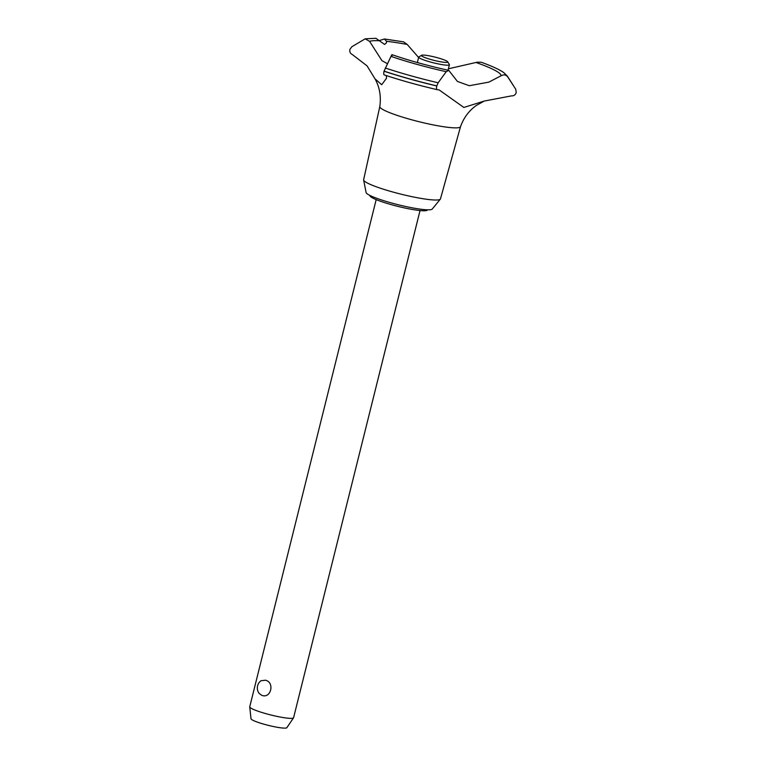 <?xml version="1.0" encoding="UTF-8"?>
<svg xmlns="http://www.w3.org/2000/svg" width="766" height="766" viewBox="0 0 766 766"><rect width="100%" height="100%" fill="white"/><g stroke="black" fill="none" stroke-linecap="round" stroke-linejoin="round"><path stroke-width="1.15" d="M427.447 209.817L427.418 209.922A29.606 3.715 -166 0 1 410.595 209.156A29.606 3.715 -166 0 1 380.491 201.257A29.606 3.715 -166 0 1 369.968 195.598L369.997 195.493M460.51 126.696A41.584 5.209 -166 0 1 460.5 126.725L440.46 198.901A39.593 4.96 -166 0 1 440.326 199.15A39.593 4.96 -166 0 1 416.924 197.666A39.593 4.96 -166 0 1 377.705 187.297A39.593 4.96 -166 0 1 363.63 180.029A39.593 4.96 -166 0 1 363.63 179.742L379.812 106.589M440.326 199.15L432.225 209.07A34.125 4.28 -166 0 1 412.051 207.797A34.125 4.28 -166 0 1 378.26 198.854A34.125 4.28 -166 0 1 366.119 192.592L363.63 180.029M513.182 85.218L507.322 76.083A75.413 9.451 -166 0 1 507.638 76.772L515.719 89.201L516.255 92.542C515.327 94.927 513.795 96.028 511.65 95.846L484.284 101.045L476.404 105.392C468.993 110.639 463.689 117.753 460.5 126.725A41.584 5.209 -166 0 1 436.687 125.567A41.584 5.209 -166 0 1 394.605 114.507A41.584 5.209 -166 0 1 379.812 106.608A41.584 5.209 -166 0 1 379.821 106.57M484.284 101.045L463.842 107.451L439.167 89.928L437.281 89.699C418.054 85.189 400.35 80.248 384.168 74.867M437.472 89.718C436.524 89.641 436.294 88.396 436.773 85.974L438.142 82.785L446.224 71.698L448.761 70.367L457.407 81.426L469.261 85.715L488.832 82.134L500.974 75.844C503.626 74.369 505.847 74.675 507.647 76.772M507.322 76.083L503.693 72.54C499.183 69.428 491.686 65.991 481.201 62.238L477.151 62.209L448.397 68.796M386.342 75.595L386.524 78.247L381.698 84.72L375.014 78.85L367.067 65.886L352.236 54.472C350.301 53.591 349.516 51.925 349.851 49.474L351.853 46.736L365.171 38.827L369.595 41.345L381.947 60.658L387.558 63.779M379.553 40.474L384.436 38.999L386.524 41.316L386.399 42.944L384.589 44.418L375.924 38.3L365.171 38.827M265.467 680.218C275.061 682.372 270.867 699.157 261.713 695.289L259.147 693.412A9.039 9.039 0 0 1 260.938 680.754L265.467 680.218M376.183 199.62L249.735 706.788A22.597 2.834 14 0 0 249.726 706.913A22.597 2.834 14 0 0 257.769 711.107A22.597 2.834 14 0 0 280.279 717.053A22.597 2.834 14 0 0 293.531 717.838A22.597 2.834 14 0 0 293.589 717.723L420.036 210.554M293.531 717.838L286.838 727.7A18.489 2.317 -166 0 1 275.999 727.049A18.489 2.317 -166 0 1 257.587 722.194A18.489 2.317 -166 0 1 251.009 718.767L249.726 706.913M426.26 58.063A13.558 1.695 14 0 0 440.795 61.816A13.558 1.695 14 0 0 447.698 61.797A13.558 1.695 14 0 0 442.93 59.442A13.558 1.695 14 0 0 429.918 55.966A13.558 1.695 14 0 0 421.597 55.286A13.558 1.695 14 0 0 426.26 58.063M447.698 61.797L449.345 64.478A15.818 1.982 -166 0 1 449.403 64.756A15.818 1.982 -166 0 1 440.412 64.344A15.818 1.982 -166 0 1 424.335 60.121A15.818 1.982 -166 0 1 418.705 57.096A15.818 1.982 -166 0 1 418.887 56.885L421.597 55.286M386.524 41.316A68.538 8.589 -166 0 1 407.225 44.457L403.567 41.852L384.436 38.999M418.609 57.488L407.225 44.457M476.28 62.573A68.538 8.589 -166 0 1 476.615 62.697A68.538 8.589 -166 0 1 500.974 75.844M369.595 41.345A68.538 8.589 -166 0 1 379.792 40.761M392.02 55.612C392.221 54.127 391.876 54.386 390.986 56.378L384.034 71.219C383.555 73.584 383.651 74.8 384.321 74.886M436.792 85.888A88.588 11.107 -166 0 1 384.063 71.133M436.773 85.974A88.588 11.107 -166 0 1 384.034 71.219M446.224 71.698A75.413 9.451 -166 0 1 390.986 56.378M438.142 82.785A87.133 10.925 -166 0 1 385.288 68.011M417.346 62.553L418.705 57.096M448.043 70.204L449.403 64.756M375.014 78.85C379.649 87.152 381.248 96.401 379.812 106.608M392 54.664C408.91 60.514 427.83 65.742 448.761 70.367"/></g></svg>
